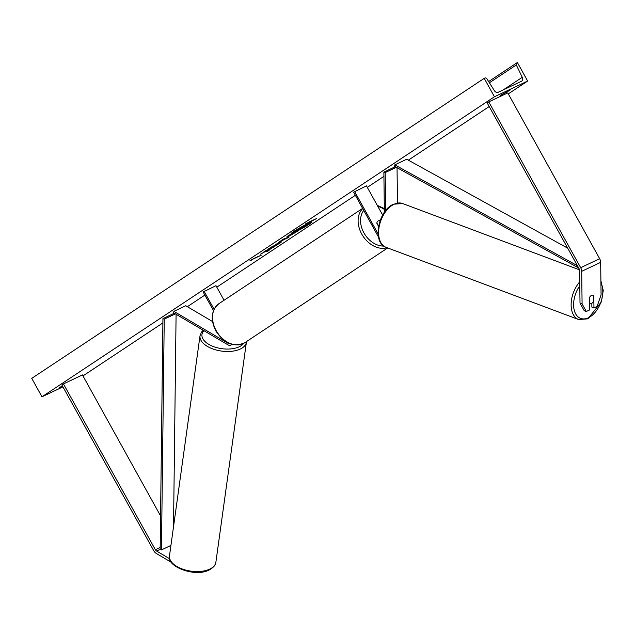 <?xml version="1.0" encoding="UTF-8"?>
<svg xmlns="http://www.w3.org/2000/svg" width="635" height="635" viewBox="0 0 635 635"><rect width="100%" height="100%" fill="white"/><g stroke="black" fill="none" stroke-linecap="round" stroke-linejoin="round"><path stroke-width="0.95" d="M384.373 212.328L383.873 172.117L385.175 172.601L396.359 167.307M385.651 210.63L385.175 172.601M378.523 237.077L353.631 192.167L366.482 185.896L382.651 215.074M397.486 202.986L397.042 167.688M383.873 172.117L395.28 166.711M378.603 226.147L376.857 222.988A4.405 3.262 -123.5 0 1 378.039 220.98A4.405 3.262 -123.5 0 1 380.119 220.623A4.405 3.262 56.5 0 0 378.039 220.98A4.405 3.262 56.5 0 0 376.833 223.218L378.563 226.346M354.616 191.516L378.095 233.87M589.478 303.157L589.415 297.624A4.405 2.707 -69.4 0 1 591.534 295.394A4.405 2.707 110.6 0 0 589.296 297.855L589.447 310.023L586.319 311.499L584.24 310.721L580.009 303.093L579.604 270.558A2.818 1.881 -115.3 0 0 579.096 268.732L487.188 102.926L488.767 101.886L507.746 92.9L599.654 258.707A5.636 3.754 -115.3 0 1 600.67 262.35L601.075 294.886L597.083 306.411L593.955 307.888L593.804 295.719A4.405 2.707 110.6 0 0 593.13 295.259A4.405 2.707 110.6 0 0 591.534 295.394A4.405 2.707 -69.4 0 1 593.13 295.259A4.405 2.707 -69.4 0 1 593.685 295.6L593.757 301.141A4.405 2.707 -69.4 0 1 591.63 303.371A4.405 2.707 -69.4 0 1 590.034 303.498A4.405 2.707 -69.4 0 1 589.478 303.157L589.359 303.117M580.009 303.093L582.089 303.871L581.684 271.335A5.636 3.754 -115.3 0 0 580.668 267.692L488.767 101.886M593.955 307.888L591.876 307.11L591.828 303.268M582.089 303.871L586.319 311.499M169.64 558.744L156.599 551.053A2.818 1.881 64.7 0 1 155.353 549.712L63.444 383.913L61.873 384.953L153.781 550.759A5.636 3.754 64.7 0 0 156.266 553.426L171.291 562.292M160.56 515.882L82.423 374.928L63.444 383.913M231.458 344.202A4.223 2.818 64.7 0 1 230.473 345.226A4.223 2.818 64.7 0 1 228.171 344.972L173.672 312.841L173.879 311.356L185.745 305.745L212.527 321.532M229.759 343.614A2.469 1.643 64.7 0 1 229.719 343.63A2.469 1.643 64.7 0 1 228.378 343.487L173.879 311.356M213.487 310.626L203.136 291.957L215.987 285.687L224.06 300.26M204.121 291.306L214.082 309.277M309.61 223.996A11.874 0.849 151 0 0 311.999 222.028A11.874 0.849 151 0 0 304.943 225.036A11.874 0.849 151 0 0 293.608 231.577A11.874 0.849 151 0 0 291.219 233.545A11.874 0.849 151 0 0 298.275 230.537A11.874 0.849 151 0 0 309.61 223.996M305.522 226.123A11.874 0.849 151 0 0 309.443 223.695A11.874 0.849 151 0 0 311.69 221.996M59.603 387.62L62.333 385.786M500.261 95.425L510.016 90.21L500.285 95.464M268.549 248.888L279.011 242.784C281.845 241.483 282.107 241.617 279.797 243.205L274.479 246.356L277.424 244.324C278.455 243.61 278.241 243.594 276.789 244.269L268.422 249.095M281.353 241.927L277.86 244.015M277.424 244.324C278.455 243.61 278.241 243.594 276.789 244.269L276.63 243.975C278.074 243.284 278.281 243.3 277.249 244.015M288.703 236.625L288.679 236.641C286.568 237.609 286.56 237.403 288.639 236.014L287.012 236.577L289.195 235.133L298.68 230.64L288.504 236.331C286.401 237.299 286.385 237.093 288.473 235.704M288.504 236.331L288.679 236.641C286.568 237.609 286.56 237.403 288.639 236.014M266.367 251.293L267.47 251.341L270.058 249.626L268.915 249.65L274.947 246.38L265.454 250.873L263.271 252.325L266.001 251.182L260.493 254.159L266.2 250.992L267.47 251.341M494.435 96.774L527.653 81.05L517.438 62.619L516.692 62.968A1.762 1.31 56.5 0 0 516.572 63.04A1.762 1.31 56.5 0 0 516.303 64.953L522.264 77.295A3.524 2.611 -123.5 0 1 521.716 81.121A3.524 2.611 -123.5 0 1 521.478 81.264L498.221 92.265A3.524 2.611 -123.5 0 1 494.284 90.543L486.926 78.851A1.762 1.31 56.5 0 0 484.957 77.994L484.219 78.343L494.435 96.774L41.966 396.804L62.936 386.874M82.971 375.912L162.885 322.921M187.365 306.697L204.875 295.084M216.805 287.171L355.37 195.294M367.3 187.381L383.929 176.355M408.345 160.163L489.196 106.553M508.294 93.885L527.653 81.05M62.595 386.255L59.619 387.66M309.38 221.956L305.094 224.099L307.022 223.52L316.5 218.591L309.316 221.837M251.936 260.048L250.007 260.628L255.476 257.699L261.414 255.111L251.531 259.81M278.773 242.364L282.948 239.276L289.115 236.99L278.773 242.364M41.966 396.804L31.75 378.373L484.219 78.343M506.158 92.011L506.452 92.543M299.474 229.521L292.957 232.656L299.95 228.568L298.021 229.291L300.212 227.846L309.721 223.345L299.474 229.521M301.919 226.647L309.721 223.345M298.021 229.291L298.299 228.687M295.481 230.981L297.99 229.227M295.307 230.672L292.957 232.656M291.362 233.267A11.874 0.849 151 0 0 299.371 229.568M306.61 223.29L307.292 222.925M252.206 259.453L251.77 259.739M265.319 250.968L266.001 251.182M268.915 249.65L272.733 247.428M267.295 251.031L269.399 249.642M290.759 235.236L294.291 233.132L290.759 235.236M291.783 234.323L294.124 232.831L295.307 232.878M291.616 234.013L290.568 234.942M290.576 234.704L290.735 235.252M289.052 235.228L289.719 235.299M296.466 231.688L295.14 232.569M290.266 235.45L288.536 236.323M280.884 241.991L279.63 242.895M272.177 246.412L271.558 247.047M271.478 247.094L269.002 248.515M283.186 239.824L281.432 240.983L284.988 239.133L281.813 240.316M283.019 239.514L284.988 239.133M287.679 237.522L287.028 238.371M286.853 238.069L284.948 239.062M281.4 240.919L279.289 242.022M567.698 248.166L406.678 159.242L394.819 164.854L577.413 265.7M578.691 268.002L394.645 166.362L394.819 164.854M156.599 551.053L160.155 549.362L162.941 318.611L174.323 313.222M160.155 549.362L161.457 549.902L164.243 319.151L162.941 318.611M164.243 319.151L175.403 313.865M173.53 526.685L176.093 314.269M161.457 549.902L170.934 545.417M580.668 267.692L599.654 258.707M581.684 271.335L600.67 262.35M155.353 549.712L160.179 547.433M228.378 343.487L228.886 343.249M363.768 210.439A21.654 16.065 56.5 0 0 363.911 232.855A21.654 16.065 56.5 0 0 383.73 246.062M387.072 247.721A23.416 17.375 -123.5 0 1 361.744 234.069A23.416 17.375 -123.5 0 1 362.728 208.574M216.162 330.597A23.416 17.375 56.5 0 0 244.88 342.646C233.966 347.599 224.274 343.678 215.813 330.891C210.169 319.278 211.233 310.19 219.004 303.617A23.416 17.375 56.5 0 0 216.162 330.597M384.334 209.383A21.654 16.065 56.5 0 0 377.841 206.391M579.795 285.758A21.654 13.303 110.6 0 0 574.326 310.483A21.654 13.303 110.6 0 0 588.447 317.738A21.654 13.303 110.6 0 0 600.924 282.702M600.9 280.876L603.25 290.528L601.353 301.942L587.899 318.841L578.683 319.548A23.416 14.383 -69.4 0 1 571.135 303.903A23.416 14.383 -69.4 0 1 579.747 281.821M394.121 204.232A23.416 14.383 110.6 0 0 379.159 226.711A23.416 14.383 110.6 0 0 386.167 247.38C371.864 242.856 378.198 210.495 393.39 204.232L402.606 203.525A23.416 14.383 110.6 0 0 394.121 204.232M516.572 63.04L488.632 81.566L516.461 63.127M503.357 89.837L522.264 77.295M489.402 82.788L516.303 64.953M169.489 555.808C166.029 566.507 195.159 577.683 209.24 569.928C213.717 567.341 215.924 564.777 215.876 562.245A23.416 12.232 -172.1 0 1 209.772 569.095A23.416 12.232 -172.1 0 1 183.436 569.404A23.416 12.232 -172.1 0 1 169.489 555.808L200.017 335.748A23.416 12.232 7.9 0 0 213.963 349.337A23.416 12.232 7.9 0 0 240.292 349.036A23.416 12.232 7.9 0 0 246.404 342.178L246.459 341.598M243.642 343.384A21.654 11.319 -172.1 0 1 239.212 346.789A21.654 11.319 -172.1 0 1 211.415 345.726A21.654 11.319 -172.1 0 1 203.938 330.692M230.473 345.226L232.196 344.408M387.691 247.952L244.88 342.646M362.625 208.383L219.004 303.617M384.326 208.566L377.246 205.327M578.683 319.548L386.167 247.38M590.034 303.498L589.367 303.252M579.525 269.851L402.606 203.525M215.876 562.245L246.404 342.178M203.208 330.256L201.509 332.105L200.017 335.748"/></g></svg>
